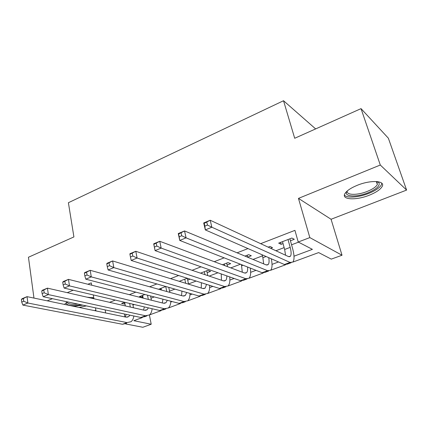 <?xml version="1.0" encoding="UTF-8"?>
<svg xmlns="http://www.w3.org/2000/svg" width="428" height="428" viewBox="0 0 428 428"><rect width="100%" height="100%" fill="white"/><g stroke="black" fill="none" stroke-linecap="round" stroke-linejoin="round"><path stroke-width="0.64" d="M93.807 297.92L86.975 297.16M369.343 195.179C375.934 192.514 380.171 189.679 382.049 186.667C385.97 180.621 370.809 179.653 357.198 185.335C350.789 187.999 346.701 190.76 344.925 193.622C341.03 199.817 356.037 200.609 369.343 195.179M149.404 314.965L151.207 324.242L142.84 327.27L125.629 323.926M94.609 310.648L95.851 310.166M33.967 298.081L28.451 257.244L73.91 236.93L68.394 202.717L283.523 100.73L294.699 138.271L361.034 108.632L388.362 138.196L406.6 190.08L380.299 165.026L298.466 198.389L309.829 237.599L342.02 255.238L331.277 259.122L318.646 252.584L292.848 262.091M298.466 198.389L331.069 219.264L406.6 190.08M331.069 219.264L342.02 255.238M361.034 108.632L380.299 165.026M124.655 302.291L121.579 303.473L125.003 304.099M144.915 294.507L139.458 296.604L142.989 297.214M165.775 286.493L158.595 289.253M187.25 278.243L179.252 281.319M207.147 272.657L210.608 271.336L207.799 270.352L200.513 273.15M227.129 265.007L230.681 263.648L227.964 262.605L222.4 264.745M247.657 257.153L251.306 255.757L248.684 254.644L244.944 256.083M270.705 248.331L272.508 247.641L269.988 246.464L268.179 247.159M293.999 256.201L312.403 249.353L298.225 242.013L294.929 230.36L260.657 243.666M247.989 248.582L237.096 252.814M224.149 257.838L214.241 261.69M201.048 266.81L192.065 270.298M178.642 275.509L170.542 278.655M156.905 283.951L149.639 286.771M135.804 292.142L129.331 294.657M115.319 300.098L109.589 302.323M132.948 305.057L134.285 304.549M150.998 298.198L154.31 296.941M169.52 291.163L174.913 289.114M188.523 283.946L196.115 281.057M209.201 276.087L217.948 272.764M230.794 267.885L240.434 264.22M253.018 259.443L262.407 255.874M275.91 250.744L284.139 247.619M291.559 244.8L298.509 242.157M290.441 240.777L294.298 239.3L291.891 238.048L278.676 243.125L281.148 244.335L283.042 243.607M187.689 280.105L190.15 279.163M169.761 292.345L168.76 287.349M315.645 128.914L283.523 100.73M91.688 285.198L91.298 282.844L87.879 284.24M73.22 290.216L67.233 292.656M52.435 298.69L47.198 300.825M93.309 294.929L93.946 298.755M95.46 307.834L95.974 310.931M105.165 309.899L105.684 312.943M298.225 242.013L309.829 237.599M142.246 317.603L133.825 320.706L151.207 324.242M291.11 262.733L287.231 264.162M285.46 264.814L270.614 270.287M268.747 270.972L265.151 272.299M263.257 272.994L249 278.254M247.015 278.981L243.687 280.212M241.676 280.95L227.98 286M225.882 286.771L222.817 287.905M220.693 288.686L207.532 293.538M205.333 294.346L202.508 295.39M200.277 296.208L187.63 300.873M185.329 301.719L182.74 302.676M180.413 303.532L168.258 308.016M165.861 308.898L163.491 309.77M161.078 310.658L149.383 314.971M146.906 315.885L144.744 316.683M152.095 309L152.539 308.834M170.777 302.045L172.104 301.553M189.957 294.913L192.209 294.073M209.65 287.584L212.882 286.38M229.879 280.056L234.143 278.473M250.664 272.326L256.019 270.33M272.031 264.376L278.532 261.952M124.393 313.986L124.928 316.929M280.618 242.382L281.148 244.335M160.446 288.542L160.709 289.836M142.198 295.55L142.551 297.38M124.404 302.387L124.735 304.201M67.255 301.836L64.494 304.404M79.057 307.422L86.392 305.908M282.507 241.654L284.647 249.471L285.556 255.227M288.012 239.541L290.184 247.373C291.372 251.867 291.431 254.853 290.355 256.329L288.435 256.559L210.202 220.243L211.86 227.22L290.05 262.428L292.87 262.064C294.496 259.833 294.411 255.334 292.613 248.566L289.895 238.813M207.468 225.064L211.86 227.22L205.328 229.911L203.701 222.951L210.202 220.243L204.199 223.352L204.851 226.15L207.468 225.064L206.81 222.266M204.851 226.15L205.328 229.911L284.385 264.515L287.252 264.135M203.701 222.951L204.199 223.352M377.389 181.606L378.721 182.43C380.492 185.506 376.913 188.962 367.984 192.803C356.251 197.624 343.128 196.752 346.98 191.204M347.349 190.883C345.744 195.275 357.262 195.505 367.251 191.412C372.504 189.278 375.88 186.999 377.368 184.58L376.897 181.558M344.412 195.018C346.594 198.325 358.611 197.49 368.733 193.413C375.276 190.765 379.476 187.94 381.337 184.933L381.835 183.248M93.117 297.717L93.705 298.696M81.448 304.854L75.114 305.608C68.512 305.726 65.666 304.613 66.57 302.264M67.164 301.89C67.308 303.634 70.032 304.447 75.323 304.313L77.95 304.11M92.48 298.418L92.437 297.562M73.616 306.298L82.888 305.159M262.118 254.767L262.883 257.709L263.643 263.862M268.72 257.661C269.34 261.112 269.153 263.429 268.158 264.606L266.114 264.889L184.543 230.943L186.078 237.845L267.634 270.699L270.64 270.261C272.251 268.324 272.465 264.499 271.282 258.779M181.718 235.742L186.078 237.845L179.771 240.445L178.267 233.56L184.543 230.943L178.588 234.025L179.193 236.791L181.718 235.742L181.108 232.976M179.193 236.791L179.771 240.445L262.129 272.727L265.178 272.272M178.267 233.56L178.588 234.025M241.446 264.622L242.296 272.192M247.673 257.217L247.17 255.227M247.561 267.019C247.839 269.779 247.512 271.657 246.582 272.652L244.42 272.989L159.756 241.285L161.174 248.106L245.849 278.735L249.026 278.227C250.631 276.472 251.049 273.091 250.284 268.083M156.841 246.057L161.174 248.106L155.08 250.615L153.695 243.816L159.756 241.285L153.845 244.34L154.401 247.068L156.841 246.057L156.279 243.323M154.401 247.068L155.08 250.615L240.499 280.715L243.719 280.18M153.695 243.816L153.845 244.34M224.395 263.974L224.796 265.638M227.53 266.665L226.669 263.102M226.829 275.894C226.867 278.098 226.455 279.628 225.593 280.474L223.325 280.859L135.799 251.279L137.104 258.025L224.673 286.551L228.012 285.974C229.606 284.358 230.173 281.34 229.729 276.916M221.217 273.92L221.506 280.249M129.93 254.307L129.93 253.724L135.799 251.279L129.93 254.307L130.444 257.009L132.803 256.03L132.284 253.323M132.803 256.03L137.104 258.025L131.209 260.449L219.468 288.472L222.849 287.873M131.209 260.449L130.444 257.009M204.322 271.684L205.001 274.669M207.826 275.621L206.713 270.769M206.547 284.369L205.178 288.087L202.802 288.515L112.623 260.946L113.821 267.612L204.076 294.154L207.564 293.506C209.137 292.014 209.827 289.296 209.634 285.353M201.39 282.731L201.256 288.044M106.797 263.942L106.947 263.316L112.623 260.946L106.797 263.942L107.268 266.617L109.552 265.67L109.076 262.995M109.552 265.67L113.821 267.612L108.124 269.966L199.009 296.021L202.54 295.363M108.124 269.966L107.268 266.617M179.974 281.041L180.086 281.57M184.778 279.195L185.666 283.277M188.571 284.165L187.282 278.254M186.715 292.501L185.308 295.497L182.836 295.967L90.196 270.303L91.292 276.895L184.029 301.553L187.667 300.841C189.213 299.45 189.995 296.984 190.005 293.442M181.959 291.136L181.531 295.604M84.412 273.273L84.696 272.593L90.196 270.303L84.412 273.273L84.846 275.916L87.055 274.995L86.617 272.352M87.055 274.995L91.292 276.895L85.777 279.168L179.107 303.372L182.772 302.644M85.777 279.168L84.846 275.916M161.062 288.306L161.415 290.034M165.743 286.503L166.776 291.516M167.337 300.317L165.968 302.708L163.405 303.222L68.475 279.361L69.486 285.883L164.523 308.749L168.29 307.983C169.814 306.678 170.66 304.426 170.836 301.226M162.945 299.177L162.308 302.944M62.739 282.303L63.151 281.581L68.475 279.361L62.739 282.303L63.135 284.914L65.275 284.031L64.879 281.415M65.275 284.031L69.486 285.883L64.141 288.087L159.73 310.519L163.528 309.738M64.141 288.087L63.135 284.914M142.636 295.384L143.166 298.134M147.5 295.176L148.329 299.434M151.394 300.199L150.56 295.967M148.404 307.86L147.125 309.733L144.477 310.284L47.438 288.14L48.359 294.587L145.531 315.762L149.426 314.938C150.918 313.708 151.817 311.638 152.122 308.738M144.348 306.908L143.573 310.075M41.746 291.056L42.281 290.291L47.438 288.14L41.746 291.056L42.11 293.635L44.18 292.779L43.817 290.189M44.18 292.779L48.359 294.587L43.18 296.722L140.86 317.485L144.782 316.65M43.18 296.722L42.11 293.635M124.676 302.291L125.334 305.913M129.657 303.463L130.321 307.053M133.45 307.764L132.787 304.196M129.903 315.158L128.769 316.576L126.041 317.159L27.044 296.647L27.884 303.024L127.03 322.589L131.043 321.717C132.503 320.551 133.44 318.641 133.857 315.998M126.158 314.361L125.308 317.009M21.4 299.536L22.047 298.733L27.044 296.647L21.4 299.536L21.726 302.088L23.738 301.253L23.406 298.696M23.738 301.253L27.884 303.024L22.866 305.089L122.478 324.269L126.517 323.381M22.866 305.089L21.726 302.088M290.184 247.373L284.647 249.471M290.05 262.428L284.385 264.515M266.077 256.5L262.883 257.709M267.634 270.699L262.129 272.727M243.013 265.237L241.718 265.724M245.849 278.735L240.499 280.715M224.673 286.551L219.468 288.472M204.076 294.154L199.009 296.021M184.029 301.553L179.107 303.372M164.523 308.749L159.73 310.519M145.531 315.762L140.86 317.485M127.03 322.589L122.478 324.269M290.355 256.329L289.151 256.779M377.164 181.788L378.721 182.43M376.335 181.515L377.368 184.58M92.582 297.594L93.55 298.225M92.015 297.481L92.159 298.343M268.158 264.606L266.863 265.087M246.582 272.652L245.201 273.166M225.593 280.474L224.138 281.019M205.178 288.087L203.653 288.659M185.308 295.497L183.714 296.09M165.968 302.708L164.304 303.329M147.125 309.733L145.402 310.375M128.769 316.576L126.993 317.239"/></g></svg>
